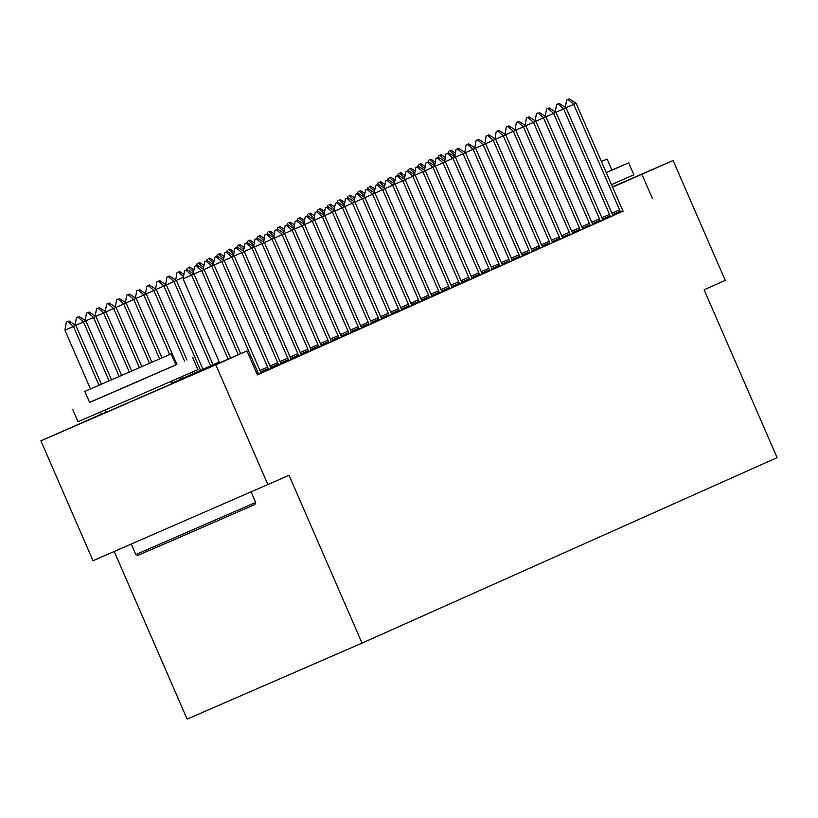 <?xml version="1.0" encoding="UTF-8"?>
<svg xmlns="http://www.w3.org/2000/svg" width="818" height="818" viewBox="0 0 818 818"><rect width="100%" height="100%" fill="white"/><g stroke="black" fill="none" stroke-linecap="round" stroke-linejoin="round"><path stroke-width="1.23" d="M171.606 383.857L106.391 412.211M114.234 551.496L187.118 719.104L362.026 643.112L777.1 457.64L704.124 289.807L725.239 280.38L673.112 160.492L612.58 187.179M362.026 643.112L289.051 475.278L93.027 560.708L40.9 440.83L106.309 412.027M219.418 362.343L176.074 381.72L246.975 350.912L257.404 374.879L623.091 211.116M257.292 374.634L261.126 372.906M261.106 372.855L271.187 368.417M271.157 368.366L281.239 363.918M281.218 363.867L291.3 359.429M291.269 359.378L301.351 354.93M301.321 354.879L314.184 349.235L311.402 350.441L310.952 349.531A5.225 0.879 66.5 0 1 310.278 348.1L264.408 242.598L254.265 247.036M311.382 350.39L324.235 344.746L321.464 345.953L321.004 345.043A5.225 0.879 66.5 0 1 320.339 343.601L274.47 238.11L264.326 242.547M321.433 345.891L331.515 341.454M331.484 341.403L341.566 336.965M341.546 336.914L351.628 332.466M351.597 332.415L361.679 327.977M361.658 327.926L371.74 323.488M371.709 323.427L381.791 318.989M381.761 318.938L391.842 314.501M391.822 314.449L404.685 308.795L401.904 310.002L401.444 309.092A5.225 0.879 66.5 0 1 400.779 307.66L354.91 202.169L344.767 206.596M401.873 309.95L414.736 304.306L411.955 305.513L411.505 304.603A5.225 0.879 66.5 0 1 410.83 303.161L364.961 197.67L354.818 202.107M411.935 305.462L424.787 299.817L422.016 301.024L421.556 300.114A5.225 0.879 66.5 0 1 420.892 298.672L375.012 193.181L364.869 197.619M421.986 300.963L432.068 296.525M432.037 296.474L442.119 292.036M442.098 291.985L452.18 287.537M452.149 287.486L462.231 283.048M462.201 282.997L475.064 277.343L472.283 278.56L471.833 277.639A5.225 0.879 66.5 0 1 471.158 276.208L425.288 170.717L415.145 175.154M472.262 278.498L485.125 272.854L482.344 274.061L481.884 273.151A5.225 0.879 66.5 0 1 481.219 271.719L435.35 166.218L425.207 170.655M482.313 274.01L492.395 269.572M492.375 269.521L505.227 263.866L502.456 265.073L501.996 264.163A5.225 0.879 66.5 0 1 501.332 262.731L455.452 157.23L445.319 161.667M502.426 265.022L512.508 260.584M512.477 260.533L522.559 256.095M522.538 256.034L532.62 251.596M532.59 251.545L542.671 247.108M542.651 247.046L552.733 242.609M552.702 242.557L565.565 236.913L562.784 238.12L562.324 237.21A5.225 0.879 66.5 0 1 561.659 235.768L515.79 130.277L505.647 134.714M562.753 238.069L575.616 232.414L572.835 233.621L572.385 232.711A5.225 0.879 66.5 0 1 571.71 231.279L525.841 125.788L515.698 130.226M572.815 233.57L582.897 229.132M582.866 229.081L595.729 223.437L592.948 224.643L592.498 223.733A5.225 0.879 66.5 0 1 591.823 222.291L545.954 116.8L535.81 121.238M592.917 224.582L602.999 220.144M602.978 220.093L613.06 215.655M613.03 215.604L623.111 211.156M267.936 484.716L215.809 364.838L40.9 440.83M612.437 186.862L673.112 160.492M652.365 198.406L641.946 174.428M246.975 350.912L215.809 364.838M171.402 383.386L219.265 362.006M187.169 269.623L184.541 270.778L187.169 269.623L194.03 274.05L230.543 358.049M228.12 359.102L191.617 275.134L183.099 278.826L184.541 270.778M219.613 362.793L183.099 278.826M194.03 274.05L191.617 275.134L185.962 270.165M101.381 384.143L75.839 325.4L73.426 326.474L98.968 385.196M67.782 321.515L66.36 322.128L67.782 321.515L73.426 326.474L64.919 330.175L90.461 388.918M100.522 412.047L101.432 414.143M75.839 325.4L68.988 320.973M66.36 322.128L64.919 330.175M197.22 265.134L194.592 266.29L197.22 265.134L204.081 269.562L240.645 353.662M238.222 354.715L201.668 270.635L193.938 273.999M204.081 269.562L201.668 270.635L196.013 265.676M193.293 273.58L194.592 266.29M207.271 260.645L204.653 261.801L207.271 260.645L214.132 265.063L260.001 370.564A5.225 0.879 66.5 0 0 260.676 371.996L261.147 372.936M258.549 374.092L258.181 373.11A5.225 0.879 66.5 0 0 257.588 371.638L211.719 266.147L203.989 269.5M214.132 265.063L211.719 266.147L206.064 261.177M203.345 269.081L204.653 261.801M217.332 256.146L214.705 257.302L217.332 256.146L224.193 260.574L270.063 366.065A5.225 0.879 66.5 0 0 270.727 367.507L271.198 368.437M268.611 369.593L268.243 368.611A5.225 0.879 66.5 0 0 267.65 367.149L221.78 261.648L214.05 265.012M224.193 260.574L221.78 261.648L216.126 256.688M213.406 264.592L214.705 257.302M111.483 379.736L85.9 320.901L83.487 321.985L109.06 380.799M77.833 317.016L76.411 317.64L77.833 317.016L83.487 321.985L75.757 325.339M85.9 320.901L79.039 316.484M76.411 317.64L75.113 324.92M121.575 375.339L95.951 316.413L93.538 317.486L119.152 376.403M87.884 312.527L86.473 313.141L87.884 312.527L93.538 317.486L85.808 320.85M95.951 316.413L89.09 311.985M86.473 313.141L85.164 320.431M131.678 370.953L106.013 311.914L103.6 312.997L129.254 372.006M97.945 308.038L96.524 308.652L97.945 308.038L103.6 312.997L95.87 316.351M106.013 311.914L99.152 307.496M96.524 308.652L95.225 315.942M227.384 251.658L224.766 252.813L227.384 251.658L234.245 256.075L280.114 361.576A5.225 0.879 66.5 0 0 280.789 363.008L281.259 363.949M278.662 365.104L278.294 364.122A5.225 0.879 66.5 0 0 277.701 362.65L231.831 257.159L224.101 260.513M234.245 256.075L231.831 257.159L226.177 252.2M223.457 260.104L224.766 252.813M141.78 366.566L116.064 307.425L113.651 308.498L139.357 367.619M107.996 303.539L106.575 304.153L107.996 303.539L113.651 308.498L105.921 311.863M116.064 307.425L109.203 302.997M106.575 304.153L105.277 311.443M255.666 502.436L254.848 504.501L191.494 532.17L137.853 555.371L135.788 554.563L255.666 502.436L251.136 492.017M89.571 402.374L175.88 364.848M72.822 409.746L78.027 421.73L132.945 397.977L197.915 369.613L192.7 357.619M171.115 353.887L175.911 364.92L129.142 385.339L89.602 402.446L84.806 391.423L171.115 353.887L84.806 391.423M155.379 360.738L100.154 384.746L155.379 360.738M606.261 172.649L627.835 163.201L611.874 170.032M611.475 184.643L633.899 174.796L628.684 162.802M601.455 161.575L607.109 159.07L611.905 170.103L606.25 172.608M607.109 159.07L601.414 161.504M237.445 247.159L234.817 248.314L237.445 247.159L244.296 251.586L290.175 357.077A5.225 0.879 66.5 0 0 290.84 358.519L291.31 359.46M288.713 360.605L288.355 359.634A5.225 0.879 66.5 0 0 287.762 358.161L241.883 252.67L234.153 256.024M244.296 251.586L241.883 252.67L236.238 247.701M233.508 255.605L234.817 248.314M247.496 242.67L244.868 243.825L247.496 242.67L254.357 247.097L300.226 352.589A5.225 0.879 66.5 0 0 300.891 354.02L301.361 354.961M298.774 356.116L298.406 355.135A5.225 0.879 66.5 0 0 297.813 353.662L251.944 248.171L244.214 251.535M254.357 247.097L251.944 248.171L246.29 243.212M243.57 251.116L244.868 243.825M256.341 238.713L254.93 239.337L256.341 238.713L261.995 243.682L307.865 349.174L300.196 352.507M308.826 351.628L308.458 350.646A5.225 0.879 66.5 0 0 307.865 349.174M253.621 246.617L254.93 239.337M257.547 238.181L264.408 242.598M266.402 234.224L264.981 234.838L266.402 234.224L272.057 239.183L317.926 344.685L310.247 348.018M318.877 347.129L318.519 346.147A5.225 0.879 66.5 0 0 317.926 344.685M263.682 242.128L264.981 234.838M267.609 233.682L274.47 238.11M277.66 229.193L275.032 230.349L277.66 229.193L284.521 233.611L330.39 339.112A5.225 0.879 66.5 0 0 331.065 340.544L331.525 341.484M328.938 342.64L328.57 341.658A5.225 0.879 66.5 0 0 327.977 340.186L282.108 234.694L274.378 238.048M284.521 233.611L282.108 234.694L276.453 229.735M273.733 237.639L275.032 230.349M151.882 362.18L126.115 302.936L123.702 304.01L149.459 363.233M118.048 299.051L116.637 299.664L118.048 299.051L123.702 304.01L115.972 307.374M126.115 302.936L119.254 298.509M116.637 299.664L115.328 306.954M161.984 357.803L136.177 298.437L133.763 299.521L159.561 358.857M128.109 294.552L126.688 295.175L128.109 294.552L133.763 299.521L126.033 302.875M172.833 382.752L172.056 380.953M136.177 298.437L129.316 294.02M126.688 295.175L125.389 302.456M176.872 364.419L146.228 293.948L143.815 295.022L169.674 354.491M179.725 377.609L180.471 379.337M138.16 290.063L136.749 290.676L138.16 290.063L143.815 295.022L136.085 298.386M182.884 378.264L182.148 376.546M146.228 293.948L139.367 289.521M136.749 290.676L135.44 297.967M186.985 360.053L156.279 289.449L153.866 290.533L184.551 361.096M189.817 373.192L190.533 374.849M148.222 285.564L146.8 286.188L148.222 285.564L153.866 290.533L146.146 293.887M192.946 373.765L192.23 372.129M156.279 289.449L149.428 285.032M146.8 286.188L145.492 293.478M202.997 369.276L166.34 284.961L163.927 286.034L200.584 370.349M158.273 281.075L156.851 281.689L158.273 281.075L163.927 286.034L156.197 289.398M166.34 284.961L159.479 280.533M156.851 281.689L155.553 288.979M287.721 224.694L285.093 225.85L287.721 224.694L294.572 229.122L340.441 334.613A5.225 0.879 66.5 0 0 341.116 336.055L341.587 336.996M338.989 338.141L338.632 337.169A5.225 0.879 66.5 0 0 338.028 335.697L292.159 230.195L284.429 233.559M294.572 229.122L292.159 230.195L286.515 225.236M283.785 233.14L285.093 225.85M213.058 364.777L176.391 280.472L173.978 281.545L210.645 365.861M168.324 276.586L166.913 277.2L168.324 276.586L173.978 281.545L166.248 284.899M176.391 280.472L169.531 276.044M166.913 277.2L165.604 284.49M297.772 220.206L295.145 221.361L297.772 220.206L304.633 224.633L350.503 330.124A5.225 0.879 66.5 0 0 351.167 331.556L351.638 332.497M349.051 333.652L348.683 332.67A5.225 0.879 66.5 0 0 348.09 331.198L302.22 225.707L294.49 229.06M304.633 224.633L302.22 225.707L296.566 220.748M293.846 228.651L295.145 221.361M183.365 277.343L176.31 280.41M178.171 272.169L179.592 271.556L178.171 272.169M183.907 274.337L179.592 271.556M176.964 272.711L175.666 279.991M183.508 276.586L178.385 272.087M307.824 215.717L305.206 216.872L307.824 215.717L314.685 220.134L360.554 325.636A5.225 0.879 66.5 0 0 361.229 327.067L361.699 328.008M359.102 329.153L358.734 328.182A5.225 0.879 66.5 0 0 358.141 326.709L312.271 221.218L304.541 224.572M314.685 220.134L312.271 221.218L306.617 216.249M303.897 224.152L305.206 216.872M193.426 272.854L192.67 273.181M188.222 267.67L189.643 267.057L188.222 267.67M193.958 269.838L189.643 267.057M187.015 268.212L186.729 269.817M193.559 272.087L188.437 267.598M317.885 211.218L315.257 212.373L317.885 211.218L324.746 215.645L370.615 321.137A5.225 0.879 66.5 0 0 371.28 322.578L371.75 323.509M369.153 324.664L368.795 323.683A5.225 0.879 66.5 0 0 368.202 322.22L322.323 216.719L314.603 220.083M324.746 215.645L322.323 216.719L316.678 211.76M313.959 219.664L315.257 212.373M203.477 268.355L202.721 268.682M198.283 263.181L199.704 262.568L198.283 263.181M204.019 265.349L199.704 262.568M197.077 263.723L196.79 265.318M203.61 267.598L198.498 263.099M327.936 206.729L325.308 207.884L327.936 206.729L334.797 211.146L380.667 316.648A5.225 0.879 66.5 0 0 381.331 318.079L381.801 319.02M379.215 320.175L378.846 319.194A5.225 0.879 66.5 0 0 378.253 317.721L332.384 212.23L324.654 215.584M334.797 211.146L332.384 212.23L326.73 207.261M324.01 215.175L325.308 207.884M213.529 263.866L212.782 264.194M208.334 258.692L209.756 258.069L208.334 258.692M214.071 260.86L209.756 258.069M207.128 259.224L206.842 260.83M213.672 263.11L208.549 258.611M337.987 202.23L335.37 203.385L337.987 202.23L344.848 206.657L390.718 312.149A5.225 0.879 66.5 0 0 391.393 313.591L391.863 314.531M389.266 315.676L388.898 314.705A5.225 0.879 66.5 0 0 388.305 313.233L342.435 207.731L334.705 211.095M344.848 206.657L342.435 207.731L336.781 202.772M334.061 210.676L335.37 203.385M223.59 259.367L222.833 259.695M218.396 254.193L219.807 253.58L218.396 254.193M224.122 256.361L219.807 253.58M217.189 254.735L216.903 256.341M223.723 258.611L218.6 254.122M346.842 198.283L345.421 198.897L346.842 198.283L352.497 203.242L398.366 308.734L390.687 312.077M399.327 311.188L398.959 310.206A5.225 0.879 66.5 0 0 398.366 308.734M344.122 206.187L345.421 198.897M348.049 197.741L354.91 202.169M356.893 193.784L355.482 194.398L356.893 193.784L362.548 198.754L408.417 304.245L400.738 307.578M409.378 306.689L409.01 305.717A5.225 0.879 66.5 0 0 408.417 304.245M354.174 201.688L355.482 194.398M358.1 193.252L364.961 197.67M366.955 189.295L365.534 189.909L366.955 189.295L372.599 194.255L418.479 299.756L410.8 303.089M419.429 302.2L419.072 301.218A5.225 0.879 66.5 0 0 418.479 299.756M364.225 197.199L365.534 189.909M368.161 188.753L375.012 193.181M378.213 184.265L375.585 185.42L378.213 184.265L385.074 188.682L430.943 294.183A5.225 0.879 66.5 0 0 431.607 295.615L432.078 296.556M429.491 297.711L429.123 296.729A5.225 0.879 66.5 0 0 428.53 295.257L382.66 189.766L374.93 193.12M385.074 188.682L382.66 189.766L377.006 184.796M374.286 192.711L375.585 185.42M388.264 179.766L385.646 180.921L388.264 179.766L395.125 184.193L440.994 289.684A5.225 0.879 66.5 0 0 441.669 291.126L442.139 292.067M439.542 293.212L439.174 292.231A5.225 0.879 66.5 0 0 438.581 290.768L392.712 185.267L384.981 188.631M395.125 184.193L392.712 185.267L387.057 180.308M384.337 188.212L385.646 180.921M398.325 175.277L395.697 176.432L398.325 175.277L405.186 179.704L451.055 285.196A5.225 0.879 66.5 0 0 451.72 286.627L452.19 287.568M449.593 288.723L449.235 287.742A5.225 0.879 66.5 0 0 448.642 286.269L402.773 180.778L395.043 184.132M405.186 179.704L402.773 180.778L397.119 175.819M394.399 183.723L395.697 176.432M408.376 170.778L405.748 171.933L408.376 170.778L415.237 175.205L461.107 280.697A5.225 0.879 66.5 0 0 461.781 282.138L462.242 283.079M459.655 284.224L459.287 283.253A5.225 0.879 66.5 0 0 458.694 281.781L412.824 176.289L405.094 179.643M415.237 175.205L412.824 176.289L407.17 171.32M404.45 179.224L405.748 171.933M417.231 166.831L415.81 167.445L417.231 166.831L422.875 171.79L468.745 277.282L461.076 280.625M469.706 279.736L469.348 278.754A5.225 0.879 66.5 0 0 468.745 277.282M414.501 174.735L415.81 167.445M418.438 166.289L425.288 170.717M427.282 162.332L425.861 162.956L427.282 162.332L432.937 167.301L478.806 272.793L471.127 276.126M479.767 275.247L479.399 274.265A5.225 0.879 66.5 0 0 478.806 272.793M424.562 170.246L425.861 162.956M428.489 161.8L435.35 166.218M438.54 157.301L435.922 158.457L438.54 157.301L445.401 161.729L491.27 267.22A5.225 0.879 66.5 0 0 491.945 268.662L492.416 269.592M489.818 270.748L489.45 269.766A5.225 0.879 66.5 0 0 488.857 268.304L442.988 162.802L435.258 166.166M445.401 161.729L442.988 162.802L437.333 157.843M434.614 165.747L435.922 158.457M447.395 153.355L445.974 153.968L447.395 153.355L453.039 158.314L498.919 263.805L491.24 267.138M499.87 266.259L499.512 265.277A5.225 0.879 66.5 0 0 498.919 263.805M444.665 161.258L445.974 153.968M448.601 152.813L455.452 157.23M458.653 148.314L456.025 149.469L458.653 148.314L465.514 152.741L511.383 258.232A5.225 0.879 66.5 0 0 512.048 259.674L512.518 260.615M509.931 261.76L509.563 260.789A5.225 0.879 66.5 0 0 508.97 259.316L463.1 153.825L455.37 157.179M465.514 152.741L463.1 153.825L457.446 148.856M454.726 156.759L456.025 149.469M468.704 143.825L466.086 144.98L468.704 143.825L475.565 148.252L521.434 253.744A5.225 0.879 66.5 0 0 522.109 255.175L522.579 256.116M519.982 257.271L519.614 256.29A5.225 0.879 66.5 0 0 519.021 254.817L473.152 149.326L465.422 152.69M475.565 148.252L473.152 149.326L467.497 144.367M464.777 152.271L466.086 144.98M478.765 139.336L476.137 140.492L478.765 139.336L485.626 143.753L531.495 249.255A5.225 0.879 66.5 0 0 532.16 250.686L532.63 251.627M530.044 252.782L529.675 251.801A5.225 0.879 66.5 0 0 529.082 250.328L483.213 144.837L475.483 148.191M485.626 143.753L483.213 144.837L477.559 139.868M474.839 147.772L476.137 140.492M488.816 134.837L486.189 135.993L488.816 134.837L495.677 139.264L541.547 244.756A5.225 0.879 66.5 0 0 542.222 246.198L542.692 247.128M540.095 248.283L539.727 247.302A5.225 0.879 66.5 0 0 539.134 245.84L493.264 140.338L485.534 143.702M495.677 139.264L493.264 140.338L487.61 135.379M484.89 143.283L486.189 135.993M498.878 130.348L496.25 131.504L498.878 130.348L505.728 134.766L551.608 240.267A5.225 0.879 66.5 0 0 552.273 241.699L552.743 242.639M550.146 243.795L549.788 242.813A5.225 0.879 66.5 0 0 549.195 241.341L503.315 135.849L495.585 139.203M505.728 134.766L503.315 135.849L497.671 130.89M494.941 138.794L496.25 131.504M507.722 126.391L506.301 127.005L507.722 126.391L513.377 131.35L559.246 236.852L551.567 240.185M560.207 239.296L559.839 238.324A5.225 0.879 66.5 0 0 559.246 236.852M505.003 134.295L506.301 127.005M508.929 125.849L515.79 130.277M517.774 121.902L516.362 122.516L517.774 121.902L523.428 126.862L569.297 232.353L561.629 235.696M570.258 234.807L569.89 233.825A5.225 0.879 66.5 0 0 569.297 232.353M515.054 129.806L516.362 122.516M518.98 121.361L525.841 125.788M233.641 254.879L232.895 255.206M228.447 249.705L229.868 249.081L228.447 249.705M234.183 251.872L229.868 249.081M227.24 250.236L226.954 251.842M233.774 254.122L228.662 249.623M243.703 250.39L242.946 250.717M238.498 245.206L239.919 244.592L238.498 245.206M244.234 247.373L239.919 244.592M237.292 245.748L237.005 247.353M243.836 249.623L238.713 245.134M253.754 245.891L252.997 246.218M248.56 240.717L249.971 240.103L248.56 240.717M254.296 242.885L249.971 240.103M247.353 241.259L247.067 242.854M253.887 245.134L248.764 240.635M263.805 241.402L263.059 241.729M258.611 236.228L260.032 235.604L258.611 236.228M264.347 238.386L260.032 235.604M257.404 236.76L257.118 238.365M263.948 240.645L258.825 236.146M273.866 236.903L273.11 237.23M268.672 231.729L270.083 231.116L268.672 231.729M274.398 233.897L270.083 231.116M267.466 232.271L267.179 233.876M273.999 236.146L268.877 231.658M283.918 232.414L283.161 232.741M278.723 227.24L280.145 226.617L278.723 227.24M284.459 229.408L280.145 226.617M277.517 227.772L277.23 229.377M284.05 231.658L278.938 227.159M293.969 227.925L293.222 228.253M288.774 222.741L290.196 222.128L288.774 222.741M294.511 224.909L290.196 222.128M287.568 223.283L287.282 224.889M294.112 227.159L288.989 222.67M304.03 223.426L303.274 223.754M298.836 218.253L300.247 217.639L298.836 218.253M304.562 220.42L300.247 217.639M297.629 218.795L297.343 220.39M304.163 222.67L299.04 218.171M314.081 218.938L313.335 219.265M308.887 213.754L310.308 213.14L308.887 213.754M314.623 215.921L310.308 213.14M307.68 214.296L307.394 215.901M314.224 218.181L309.102 213.682M324.143 214.439L323.386 214.766M318.938 209.265L320.359 208.651L318.938 209.265M324.674 211.433L320.359 208.651M317.732 209.807L317.445 211.402M324.276 213.682L319.153 209.193M334.194 209.95L333.437 210.277M329 204.776L330.421 204.152L329 204.776M334.736 206.944L330.421 204.152M327.793 205.308L327.507 206.913M334.327 209.193L329.214 204.694M344.245 205.461L343.499 205.788M339.051 200.277L340.472 199.664L339.051 200.277M344.787 202.445L340.472 199.664M337.844 200.819L337.558 202.424M344.388 204.694L339.265 200.206M354.306 200.962L353.55 201.289M349.112 195.788L350.523 195.175L349.112 195.788M354.838 197.956L350.523 195.175M347.906 196.33L347.619 197.925M354.439 200.206L349.317 195.707M364.358 196.473L363.611 196.801M359.163 191.289L360.585 190.676L359.163 191.289M364.9 193.457L360.585 190.676M357.957 191.831L357.671 193.437M364.491 195.717L359.378 191.218M374.419 191.974L373.662 192.302M369.215 186.801L370.636 186.187L369.215 186.801M374.951 188.968L370.636 186.187M368.008 187.342L367.722 188.938M374.552 191.218L369.429 186.729M384.47 187.486L383.714 187.813M379.276 182.312L380.687 181.688L379.276 182.312M385.012 184.479L380.687 181.688M378.069 182.843L377.783 184.449M384.603 186.729L379.48 182.23M394.521 182.987L393.775 183.314M389.327 177.813L390.748 177.199L389.327 177.813M395.063 179.98L390.748 177.199M388.121 178.355L387.834 179.96M394.665 182.23L389.542 177.741M404.583 178.498L403.826 178.825M399.389 173.324L400.8 172.71L399.389 173.324M405.114 175.492L400.8 172.71M398.182 173.866L397.896 175.461M404.716 177.741L399.593 173.242M529.041 116.872L526.414 118.027L529.041 116.872L535.902 121.289L581.772 226.791A5.225 0.879 66.5 0 0 582.436 228.222L582.907 229.163M580.31 230.318L579.952 229.337A5.225 0.879 66.5 0 0 579.359 227.864L533.489 122.373L525.759 125.727M535.902 121.289L533.489 122.373L527.835 117.403M525.115 125.307L526.414 118.027M414.634 174.009L413.877 174.336M409.44 168.825L410.861 168.211L409.44 168.825M415.176 170.993L410.861 168.211M408.233 169.367L407.947 170.972M414.767 173.242L409.654 168.753M537.886 112.915L536.465 113.528L537.886 112.915L543.541 117.874L589.41 223.375L581.731 226.709M590.371 225.819L590.003 224.838A5.225 0.879 66.5 0 0 589.41 223.375M535.166 120.819L536.465 113.528M539.093 112.373L545.954 116.8M424.685 169.51L423.939 169.837M419.491 164.336L420.912 163.723L419.491 164.336M425.227 166.504L420.912 163.723M418.284 164.878L417.998 166.473M424.828 168.753L419.706 164.254M549.154 107.884L546.526 109.039L549.154 107.884L556.005 112.301L601.874 217.803A5.225 0.879 66.5 0 0 602.549 219.234L603.019 220.175M600.422 221.33L600.064 220.349A5.225 0.879 66.5 0 0 599.461 218.876L553.592 113.385L545.862 116.739M556.005 112.301L553.592 113.385L547.948 108.416M545.217 116.33L546.526 109.039M434.747 165.021L433.99 165.348M429.552 159.847L430.963 159.224L429.552 159.847M435.278 162.015L430.963 159.224M428.346 160.379L428.059 161.984M434.879 164.265L429.757 159.766M559.205 103.385L556.577 104.54L559.205 103.385L566.066 107.812L611.936 213.304A5.225 0.879 66.5 0 0 612.6 214.745L613.071 215.686M610.484 216.831L610.116 215.86A5.225 0.879 66.5 0 0 609.522 214.388L563.653 108.886L555.923 112.25M566.066 107.812L563.653 108.886L557.999 103.927M555.279 111.831L556.577 104.54M444.798 160.522L444.051 160.849M439.603 155.348L441.025 154.735L439.603 155.348M445.34 157.516L441.025 154.735M438.397 155.89L438.111 157.496M444.941 159.766L439.818 155.277M569.256 98.896L566.639 100.052L569.256 98.896L576.117 103.324L621.987 208.815A5.225 0.879 66.5 0 0 622.662 210.246L623.132 211.187M620.535 212.343L620.167 211.361A5.225 0.879 66.5 0 0 619.574 209.889L573.704 104.397L565.974 107.751M576.117 103.324L573.704 104.397L568.05 99.438M565.33 107.342L566.639 100.052M454.859 156.033L454.102 156.361M449.655 150.86L451.076 150.246L449.655 150.86M455.391 153.027L451.076 150.246M448.448 151.391L448.162 152.997M454.992 155.277L449.869 150.778M257.588 371.638L256.249 372.221M258.181 373.11L256.883 373.673M267.65 367.149L259.971 370.482M268.243 368.611L260.635 371.924M277.701 362.65L270.022 365.983M278.294 364.122L270.697 367.425M287.762 358.161L280.083 361.495M288.355 359.634L280.748 362.936M297.813 353.662L290.134 357.006M298.406 355.135L290.799 358.437M308.458 350.646L300.86 353.949M318.519 346.147L310.912 349.45M327.977 340.186L320.298 343.519M328.57 341.658L320.963 344.961M338.028 335.697L330.36 339.03M338.632 337.169L331.024 340.472M348.09 331.198L340.411 334.542M348.683 332.67L341.075 335.973M358.141 326.709L350.462 330.043M358.734 328.182L351.137 331.484M368.202 322.22L360.523 325.554M368.795 323.683L361.188 326.985M378.253 317.721L370.574 321.055M378.846 319.194L371.239 322.496M388.305 313.233L380.636 316.566M388.898 314.705L381.3 318.008M398.959 310.206L391.352 313.509M409.01 305.717L401.403 309.02M419.072 301.218L411.464 304.521M428.53 295.257L420.851 298.59M429.123 296.729L421.515 300.032M438.581 290.768L430.912 294.102M439.174 292.231L431.577 295.543M448.642 286.269L440.963 289.603M449.235 287.742L441.628 291.044M458.694 281.781L451.015 285.114M459.287 283.253L451.679 286.556M469.348 278.754L461.741 282.057M479.399 274.265L471.792 277.568M488.857 268.304L481.178 271.637M489.45 269.766L481.853 273.079M499.512 265.277L491.904 268.58M508.97 259.316L501.291 262.65M509.563 260.789L501.955 264.091M519.021 254.817L511.352 258.161M519.614 256.29L512.017 259.592M529.082 250.328L521.403 253.662M529.675 251.801L522.068 255.104M539.134 245.84L531.455 249.173M539.727 247.302L532.119 250.615M549.195 241.341L541.516 244.674M549.788 242.813L542.181 246.116M559.839 238.324L552.232 241.627M569.89 233.825L562.293 237.128M579.359 227.864L571.68 231.197M579.952 229.337L572.344 232.639M590.003 224.838L582.396 228.14M599.461 218.876L591.792 222.21M600.064 220.349L592.457 223.651M609.522 214.388L601.843 217.721M610.116 215.86L602.508 219.163M619.574 209.889L611.895 213.232M620.167 211.361L612.57 214.664M131.238 544.103L135.788 554.563M105.399 409.941L106.422 412.282M170.614 381.577L171.637 383.918"/></g></svg>
